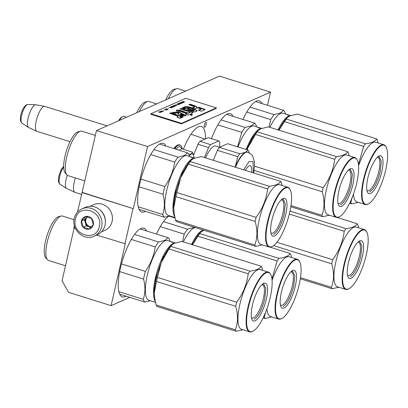 <?xml version="1.0" encoding="UTF-8"?>
<svg xmlns="http://www.w3.org/2000/svg" width="408" height="408" viewBox="0 0 408 408"><rect width="100%" height="100%" fill="white"/><g stroke="black" fill="none" stroke-linecap="round" stroke-linejoin="round"><path stroke-width="0.61" d="M96.625 235.054L125.271 243.775L111.098 305.648L68.549 292.322L62.062 280.821L74.154 228.021M96.477 130.56L147.538 146.549L270.524 92.116L219.458 76.128L96.477 130.56L77.51 212.078M74.399 225.655L73.879 227.934L75.378 228.404M81.977 192.576L133.039 208.565L124.94 243.923M133.039 208.565L82.304 192.433M147.538 146.549L133.37 208.422M270.524 92.116L267.5 105.31M242.984 119.503A35.98 10.761 -72.6 0 1 259.289 100.868A35.98 10.761 -72.6 0 1 261.951 103.571M211.456 138.623A35.98 10.761 -72.6 0 1 230.352 113.679A35.98 10.761 -72.6 0 1 233.014 116.382M183.345 149.292A35.98 10.761 -72.6 0 1 201.414 126.485A35.98 10.761 -72.6 0 1 205.525 138.842M145.493 211.339A35.98 10.761 -72.6 0 1 141.765 212.043A35.98 10.761 -72.6 0 1 139.857 183.309A35.98 10.761 -72.6 0 1 163.271 143.366A35.98 10.761 -72.6 0 1 165.929 146.069M156.468 234.044A35.98 10.761 -72.6 0 1 168.922 216.189M126.062 296.193A35.98 10.761 -72.6 0 1 122.334 296.891A35.98 10.761 -72.6 0 1 120.426 268.158A35.98 10.761 -72.6 0 1 143.835 228.22A35.98 10.761 -72.6 0 1 146.498 230.923M206.193 124.369A2.616 0.78 -72.6 0 1 204.49 127.276A2.616 0.78 -72.6 0 1 204.352 125.185A2.616 0.78 -72.6 0 1 206.055 122.283A2.616 0.78 -72.6 0 1 206.193 124.369M111.098 305.648L129.81 297.366M21.935 123.17C18.207 120.554 21.695 107.727 26.505 104.785L27.775 104.524A9.802 2.933 -72.6 0 0 27.214 104.647A9.802 2.933 -72.6 0 0 22.052 113.852A9.802 2.933 -72.6 0 0 21.935 123.17L28.499 127.449A11.934 3.57 107.4 0 1 28.636 116.107A11.934 3.57 107.4 0 1 34.925 104.902A11.934 3.57 -72.6 0 1 35.608 104.749A11.934 3.57 -72.6 0 1 35.771 104.764L44.615 106.335A13.082 3.912 -72.6 0 0 43.682 106.483A13.082 3.912 107.4 0 0 36.715 119.049A13.082 3.912 107.4 0 0 36.802 131.284A13.082 3.912 107.4 0 0 36.939 131.34L69.998 141.693M44.615 106.335A13.082 3.912 -72.6 0 1 44.758 106.371L107.059 125.873M28.499 127.449A11.934 3.57 107.4 0 0 28.642 127.531L36.802 131.284M75.393 177.944A13.082 3.912 107.4 0 0 74.837 192.29A13.082 3.912 107.4 0 0 74.975 192.346L81.559 194.407M67.259 175.246A11.934 3.57 107.4 0 0 66.535 188.455A11.934 3.57 107.4 0 0 66.683 188.537L74.837 192.29M193.953 157.871A12.148 3.631 107.4 0 0 193.953 157.84L193.469 154.55L192.938 153.403M176.108 149.257L179.367 146.018L182.376 148.986M189.327 155.856L191.566 153.729L192.321 152.102L181.652 148.762L179.291 150.256M188.674 154.244L191.566 153.729L193.469 154.55M192.321 152.102L192.678 152.821M94.069 236.186L97.425 234.702A14.953 13.801 -113.9 0 0 104.989 225.287A14.953 13.801 -113.9 0 0 100.159 210.1A14.953 13.801 -113.9 0 0 85.323 207.351L81.967 208.835C77.959 210.727 75.398 213.904 74.282 218.362C71.109 229.592 83.951 241.286 94.069 236.186A14.953 13.801 -113.9 0 0 101.638 226.777A14.953 13.801 -113.9 0 0 96.803 211.584A14.953 13.801 -113.9 0 0 81.967 208.835M99.277 226.532C103.668 210.798 78.367 202.878 75.444 219.071C71.053 234.804 96.359 242.724 99.277 226.532M93.32 224.665A6.543 6.038 -113.9 0 0 88.776 216.612A6.543 6.038 -113.9 0 0 81.401 220.937A6.543 6.038 -113.9 0 0 85.945 228.99A6.543 6.038 -113.9 0 0 93.32 224.665M93.279 224.64L91.545 218.413L85.649 216.566L81.488 220.947L83.222 227.169L89.117 229.016L93.279 224.64M81.488 220.947L84.425 219.647L86.159 225.874L90.867 227.348M87.072 216.857L84.425 219.647M83.222 227.169L86.159 225.874M87.159 216.877A5.605 5.176 -113.9 0 0 86.506 217.454A5.605 5.176 -113.9 0 0 85.216 219.892A5.605 5.176 -113.9 0 0 85.292 222.758A5.605 5.176 -113.9 0 0 89.107 226.797A5.605 5.176 -113.9 0 0 91.213 226.996M91.453 226.746A5.605 5.176 -113.9 0 1 85.853 219.611A5.605 5.176 66.1 0 1 87.388 216.934M99.287 209.36A14.02 12.939 66.1 0 1 105.33 223.013M90.092 206.264L93.656 204.683A14.02 12.939 66.1 0 1 107.569 207.259A14.02 12.939 66.1 0 1 112.098 221.503A14.02 12.939 66.1 0 1 105.004 230.321L101.439 231.902M357.831 242.214A17.442 5.217 -72.6 0 1 358.454 242.281A17.442 5.217 -72.6 0 1 359.377 256.209A17.442 5.217 107.4 0 1 348.029 275.568A17.442 5.217 107.4 0 1 347.483 275.272M348.432 262.686A19.814 5.926 107.4 0 0 348.009 277.001A19.814 5.926 107.4 0 0 354.96 274.594A19.814 5.926 107.4 0 0 362.375 256.515A19.814 5.926 107.4 0 0 359.254 241.092A19.814 5.926 107.4 0 0 348.432 262.686M349.391 288.502A30.937 9.251 107.4 0 1 344.52 264.42A30.937 9.251 -72.6 0 1 356.092 236.196A30.937 9.251 -72.6 0 1 366.95 232.433A30.937 9.251 -72.6 0 1 366.287 254.786A30.937 9.251 107.4 0 1 349.391 288.502L348.978 288.747A31.309 9.364 107.4 0 1 345.709 289.374A31.309 9.364 107.4 0 1 344.046 264.374A31.309 9.364 -72.6 0 1 364.415 229.617A31.309 9.364 -72.6 0 1 366.746 231.999L366.95 232.433M300.487 277.644L331.373 287.314A35.511 10.618 107.4 0 0 332.219 288.767L338.931 287.252M273.625 245.606L331.745 263.803C334.213 272.452 334.091 280.286 331.373 287.314M300.319 278.776L332.219 288.767M289.991 211.13L345.984 228.664C352.298 227.832 356.021 226.185 357.143 223.722A35.511 10.618 -72.6 0 1 357.989 225.18L358.652 227.812M337.141 217.459L357.143 223.722M289.308 214.088L344.204 231.28A35.511 10.618 -72.6 0 1 345.984 228.664M276.92 242.276L332.673 259.728C339.114 251.058 342.96 241.577 344.204 231.28M332.673 259.728A35.511 10.618 -72.6 0 0 332.183 261.778A35.511 10.618 107.4 0 0 331.745 263.803M345.709 289.374L337.538 286.814A31.309 9.364 107.4 0 1 335.876 261.814A31.309 9.364 -72.6 0 1 356.245 227.062L364.415 229.617M358.53 241.597L359.8 241.536L361.881 246.238L360.784 256.351C357.959 267.184 354.44 273.998 350.237 276.792M200.894 231.963L191.989 244.576M203.801 230.189A31.309 9.364 107.4 0 0 202.164 230.586A31.309 9.364 107.4 0 0 191.525 244.433M195.631 227.628A31.309 9.364 -72.6 0 0 193.994 228.026A31.309 9.364 107.4 0 0 183.355 241.873M201.379 229.362L201.062 229.362L201.379 229.362M169.101 216.133L175.001 217.979M194.407 227.246L187.578 229.169A34.578 10.343 107.4 0 0 184.212 234.126L182.534 241.618M160.237 226.619L184.212 234.126M163.475 221.626L187.578 229.169M200.894 229.265L201.47 229.454M290.751 271.906A17.442 5.217 -72.6 0 1 291.368 271.973A17.442 5.217 -72.6 0 1 292.296 285.901A17.442 5.217 107.4 0 1 280.949 305.26A17.442 5.217 107.4 0 1 280.398 304.96M281.347 292.378A19.814 5.926 107.4 0 0 280.928 306.694A19.814 5.926 107.4 0 0 287.88 304.286A19.814 5.926 107.4 0 0 295.29 286.207A19.814 5.926 107.4 0 0 292.169 270.785A19.814 5.926 107.4 0 0 281.347 292.378M282.31 318.194A30.937 9.251 107.4 0 1 277.435 294.112A30.937 9.251 -72.6 0 1 289.012 265.889A30.937 9.251 -72.6 0 1 299.865 262.125A30.937 9.251 -72.6 0 1 299.207 284.478A30.937 9.251 107.4 0 1 282.31 318.194L281.897 318.434A31.309 9.364 107.4 0 1 278.623 319.066A31.309 9.364 107.4 0 1 276.966 294.061A31.309 9.364 -72.6 0 1 297.335 259.31A31.309 9.364 -72.6 0 1 299.666 261.691L299.865 262.125M263.614 316.792L264.287 317.001A35.511 10.618 107.4 0 0 265.134 318.459L271.845 316.94M265.822 311.651L264.287 317.001M263.119 317.827L265.134 318.459M192.505 244.739L197.895 236.166A35.511 10.618 -72.6 0 1 199.675 233.549L278.899 258.356C285.218 257.519 288.935 255.877 290.062 253.414A35.511 10.618 -72.6 0 1 290.909 254.867L291.567 257.504M203.888 230.214L200.491 232.361L199.675 233.549M192.403 244.703A31.773 9.501 -72.6 0 1 199.456 233.504L200.394 232.473M270.055 247.151L290.062 253.414M197.895 236.166L277.124 260.972A35.511 10.618 -72.6 0 1 278.899 258.356M277.124 260.972L271.952 278.919M272.08 280.22A31.309 9.364 -72.6 0 1 289.165 256.749L297.335 259.31M266.949 308.637A31.309 9.364 107.4 0 0 270.453 316.506L278.623 319.066M291.445 271.289L292.72 271.228L294.795 275.93L293.704 286.044C290.873 296.876 287.36 303.685 283.157 306.485M171.957 244.774L162.991 257.499L155.902 277.925L154.061 290.42L154.861 299.309M175.022 242.995A31.309 9.364 107.4 0 0 173.227 243.392A31.309 9.364 107.4 0 0 155.433 277.879A31.309 9.364 107.4 0 0 155.244 301.369M119.692 271.626L143.591 279.108C145.437 286.457 145.33 293.199 143.274 299.324A34.578 10.343 107.4 0 0 144.876 302.083L150.312 300.757M121.482 263.925L145.355 271.402A34.578 10.343 107.4 0 0 143.591 279.108M171.625 241.878L167.632 240.567A31.309 9.364 -72.6 0 0 165.056 240.832A31.309 9.364 107.4 0 0 148.216 271.493A31.309 9.364 107.4 0 0 148.92 300.324L155.458 302.369M169.871 241.332L169.881 241.296A31.309 9.364 107.4 0 0 169.662 241.266L171.809 241.939L171.421 242.189M169.881 241.296L171.426 241.806M172.217 242.005L171.436 241.771M173.696 242.469A31.309 9.364 107.4 0 0 173.589 242.434A31.309 9.364 107.4 0 0 173.109 242.326L171.809 241.939M172.9 242.219L173.476 242.398M172.64 242.153L171.972 241.949A31.309 9.364 107.4 0 1 172.273 242.02L172.905 242.219A31.309 9.364 107.4 0 0 172.64 242.153L172.625 242.194M172.431 242.194L172.125 242.174M119.672 294.188L144.876 302.083M140.107 228.924L168.239 237.731A34.578 10.343 -72.6 0 1 169.84 240.485L170.034 241.322M168.239 237.731L164.914 240.317L158.641 241.98A34.578 10.343 107.4 0 0 155.275 246.932C153.918 255.699 150.613 263.854 145.355 271.402M118.84 291.674L143.274 299.324M131.294 239.425L155.275 246.932M134.538 234.432L158.641 241.98M61.103 216.036L58.553 216.684A21.869 6.538 -72.6 0 0 57.992 216.877A21.869 6.538 107.4 0 0 46.777 236.385A21.869 6.538 107.4 0 0 45.701 257.734L47.43 259.718A23.271 6.956 107.4 0 1 48.572 237.007A23.271 6.956 107.4 0 1 60.506 216.245A23.271 6.956 -72.6 0 1 61.103 216.036A23.271 6.956 -72.6 0 1 62.419 216.046L74.042 219.683M47.43 259.718A23.271 6.956 107.4 0 0 48.516 260.462L65.504 265.781M172.043 242.102L172.64 242.296M172.049 242.077L172.65 242.265M157.427 277.425A35.511 10.618 -72.6 0 0 156.937 279.47A35.511 10.618 -72.6 0 0 156.494 281.495L154.341 292.633A31.773 9.501 107.4 0 0 154.571 297.248L154.341 292.633A31.773 9.501 -72.6 0 1 156.29 278.271A31.773 9.501 -72.6 0 1 161.226 262.584L157.427 277.425L236.655 302.231C243.091 293.561 246.937 284.075 248.186 273.778A35.511 10.618 -72.6 0 1 249.961 271.162L170.738 246.356A35.511 10.618 -72.6 0 0 168.958 248.972L248.186 273.778M261.814 284.713A17.442 5.217 -72.6 0 1 262.431 284.784A17.442 5.217 -72.6 0 1 263.359 298.707A17.442 5.217 107.4 0 1 252.011 318.067A17.442 5.217 107.4 0 1 251.461 317.771M252.409 305.189A19.814 5.926 107.4 0 0 251.986 319.5A19.814 5.926 107.4 0 0 258.942 317.093A19.814 5.926 107.4 0 0 266.353 299.018A19.814 5.926 107.4 0 0 263.231 283.591A19.814 5.926 107.4 0 0 252.409 305.189M253.373 331A30.937 9.251 107.4 0 1 248.498 306.918A30.937 9.251 -72.6 0 1 260.075 278.695A30.937 9.251 -72.6 0 1 270.927 274.936A30.937 9.251 -72.6 0 1 270.269 297.284A30.937 9.251 107.4 0 1 253.373 331L252.96 331.245A31.309 9.364 107.4 0 1 249.686 331.872A31.309 9.364 107.4 0 1 248.028 306.872A31.309 9.364 -72.6 0 1 268.398 272.116A31.309 9.364 -72.6 0 1 270.723 274.497L270.927 274.936M154.668 297.947L156.126 305.005A35.511 10.618 107.4 0 0 156.968 306.459L236.196 331.265L242.908 329.751M156.126 305.005L235.35 329.812A35.511 10.618 107.4 0 0 236.196 331.265M156.494 281.495L235.722 306.301C238.196 314.95 238.073 322.784 235.35 329.812M249.961 271.162C256.28 270.331 259.998 268.683 261.125 266.225L181.897 241.414L174.349 243.27L171.554 245.167L170.738 246.356M168.958 248.972L161.226 262.584A31.773 9.501 -72.6 0 1 170.519 246.315L171.457 245.279M236.655 302.231A35.511 10.618 -72.6 0 0 236.166 304.276A35.511 10.618 107.4 0 0 235.722 306.301M249.686 331.872L241.516 329.312A31.309 9.364 107.4 0 1 239.858 304.312A31.309 9.364 -72.6 0 1 260.228 269.56L268.398 272.116M262.63 270.31L261.972 267.679A35.511 10.618 -72.6 0 0 261.125 266.225M262.507 284.095L263.782 284.039L265.858 288.736L264.767 298.855C261.936 309.682 258.422 316.496 254.215 319.291M287.41 117.422L278.506 130.035M290.476 115.642A31.309 9.364 107.4 0 0 288.68 116.04A31.309 9.364 107.4 0 0 278.047 129.887M285.707 114.036L283.086 113.215A31.309 9.364 -72.6 0 0 280.51 113.485A31.309 9.364 107.4 0 0 269.877 127.332M285.325 113.98L285.335 113.944A31.309 9.364 107.4 0 0 285.115 113.914L287.002 114.495M285.335 113.944L286.88 114.454M285.896 114.097L287.079 114.526M287.671 114.653L286.89 114.418M289.155 115.117A31.309 9.364 107.4 0 0 289.043 115.082A31.309 9.364 107.4 0 0 288.563 114.974L287.263 114.587M288.339 114.923L288.359 114.867A31.309 9.364 107.4 0 0 288.094 114.806L287.431 114.602A31.309 9.364 107.4 0 1 287.727 114.668L288.93 115.051M287.885 114.842L287.584 114.821M255.566 101.572L283.693 110.379A34.578 10.343 -72.6 0 1 285.294 113.133L285.488 113.97M283.693 110.379L280.367 112.965L274.094 114.628A34.578 10.343 107.4 0 0 270.728 119.58L269.05 127.072M246.753 112.073L270.728 119.58M249.992 107.08L274.094 114.628M168.249 98.792A23.271 6.956 107.4 0 1 175.965 88.893A23.271 6.956 -72.6 0 1 176.562 88.684A23.271 6.956 -72.6 0 1 177.878 88.694L185.599 91.117M165.668 99.934A21.869 6.538 107.4 0 1 173.446 89.531A21.869 6.538 -72.6 0 1 174.007 89.332L176.562 88.684M287.497 114.75L288.094 114.944M287.507 114.724L288.104 114.913M377.267 157.361A17.442 5.217 -72.6 0 1 377.89 157.432A17.442 5.217 -72.6 0 1 378.813 171.36A17.442 5.217 107.4 0 1 367.465 190.72A17.442 5.217 107.4 0 1 366.914 190.419M367.868 177.837A19.814 5.926 107.4 0 0 367.445 192.153A19.814 5.926 107.4 0 0 374.396 189.74A19.814 5.926 107.4 0 0 381.806 171.666A19.814 5.926 107.4 0 0 378.685 156.239A19.814 5.926 107.4 0 0 367.868 177.837M368.827 203.653A30.937 9.251 107.4 0 1 363.951 179.566A30.937 9.251 -72.6 0 1 375.528 151.343A30.937 9.251 -72.6 0 1 386.381 147.584A30.937 9.251 -72.6 0 1 385.723 169.932A30.937 9.251 107.4 0 1 368.827 203.653L368.414 203.893A31.309 9.364 107.4 0 1 365.14 204.52A31.309 9.364 107.4 0 1 363.482 179.52A31.309 9.364 -72.6 0 1 383.851 144.769A31.309 9.364 -72.6 0 1 386.182 147.15L386.381 147.584M350.13 202.251L350.809 202.46A35.511 10.618 107.4 0 0 351.65 203.913L358.362 202.399M352.339 197.105L350.809 202.46M349.636 203.286L351.65 203.913M279.021 130.193L284.412 121.62A35.511 10.618 -72.6 0 1 286.192 119.003L365.415 143.81C371.734 142.979 375.452 141.331 376.579 138.873A35.511 10.618 -72.6 0 1 377.425 140.326L378.083 142.963M376.579 138.873L297.35 114.067L289.808 115.918L287.013 117.82L286.192 119.003M278.919 130.162A31.773 9.501 -72.6 0 1 285.972 118.963L286.911 117.927M284.412 121.62L363.64 146.426A35.511 10.618 -72.6 0 1 365.415 143.81M363.64 146.426L358.469 164.373M358.596 165.674A31.309 9.364 -72.6 0 1 375.681 142.208L383.851 144.769M353.466 194.096A31.309 9.364 107.4 0 0 356.969 201.965L365.14 204.52M377.961 156.743L379.236 156.687L381.312 161.384L380.22 171.503C377.39 182.33 373.876 189.144 369.673 191.939M258.473 130.228L252.45 137.527L246.626 149.634M261.538 128.454A31.309 9.364 107.4 0 0 259.743 128.852A31.309 9.364 107.4 0 0 246.177 149.491M256.77 126.842L254.148 126.026A31.309 9.364 -72.6 0 0 251.573 126.291A31.309 9.364 107.4 0 0 238.007 146.936M258.07 127.291L256.178 126.725A31.309 9.364 107.4 0 1 256.397 126.75L256.387 126.786M256.397 126.75L257.943 127.26M256.958 126.903L258.142 127.332M258.733 127.464L257.953 127.23M260.217 127.923A31.309 9.364 107.4 0 0 260.105 127.888A31.309 9.364 107.4 0 0 259.626 127.786L258.325 127.393M259.401 127.73L259.422 127.673A31.309 9.364 107.4 0 0 259.156 127.612L258.494 127.408A31.309 9.364 107.4 0 1 258.789 127.48L259.993 127.857M258.947 127.653L258.641 127.627M226.624 114.378L254.755 123.185A34.578 10.343 -72.6 0 1 256.357 125.944L256.55 126.776M254.755 123.185L251.43 125.771L245.157 127.434A34.578 10.343 107.4 0 0 241.791 132.391L237.578 146.798M217.811 124.884L241.791 132.391M221.054 119.891L245.157 127.434M139.312 111.603A23.271 6.956 107.4 0 1 147.028 101.704A23.271 6.956 -72.6 0 1 147.619 101.495A23.271 6.956 -72.6 0 1 148.94 101.505L156.662 103.923M136.731 112.746A21.869 6.538 107.4 0 1 144.509 102.337A21.869 6.538 -72.6 0 1 145.07 102.143L147.619 101.495M259.167 127.719L258.432 127.531L259.156 127.75M247.059 149.772A31.773 9.501 -72.6 0 1 247.743 148.038L247.075 149.777M348.33 170.172A17.442 5.217 -72.6 0 1 348.947 170.238A17.442 5.217 -72.6 0 1 349.875 184.166A17.442 5.217 107.4 0 1 338.528 203.526A17.442 5.217 107.4 0 1 337.977 203.225M338.926 190.643A19.814 5.926 107.4 0 0 338.507 204.959A19.814 5.926 107.4 0 0 345.459 202.552A19.814 5.926 107.4 0 0 352.869 184.472A19.814 5.926 107.4 0 0 349.748 169.05A19.814 5.926 107.4 0 0 338.926 190.643M339.89 216.459A30.937 9.251 107.4 0 1 335.014 192.377A30.937 9.251 -72.6 0 1 346.591 164.154A30.937 9.251 -72.6 0 1 357.444 160.39A30.937 9.251 -72.6 0 1 356.786 182.743A30.937 9.251 107.4 0 1 339.89 216.459L339.476 216.699A31.309 9.364 107.4 0 1 336.202 217.331A31.309 9.364 107.4 0 1 334.545 192.326A31.309 9.364 -72.6 0 1 354.914 157.575A31.309 9.364 -72.6 0 1 357.245 159.956L357.444 160.39M290.986 205.596L321.866 215.266A35.511 10.618 107.4 0 0 322.713 216.725L329.424 215.205M254.118 170.427L322.238 191.76C324.712 200.404 324.59 208.243 321.866 215.266M290.812 206.734L322.713 216.725M257.973 130.739L257.035 131.769A31.773 9.501 -72.6 0 0 247.743 148.038L255.474 134.431A35.511 10.618 -72.6 0 1 257.254 131.815L336.478 156.621C342.796 155.785 346.514 154.142 347.642 151.679A35.511 10.618 -72.6 0 1 348.488 153.133L349.146 155.769M347.642 151.679L268.413 126.873L260.865 128.729L258.07 130.626L257.254 131.815M255.474 134.431L334.703 159.237A35.511 10.618 -72.6 0 1 336.478 156.621M254.536 166.194L323.172 187.685C329.608 179.015 333.453 169.534 334.703 159.237M323.172 187.685A35.511 10.618 -72.6 0 0 322.682 189.73A35.511 10.618 107.4 0 0 322.238 191.76M336.202 217.331L328.032 214.771A31.309 9.364 107.4 0 1 326.375 189.771A31.309 9.364 -72.6 0 1 346.744 155.014L354.914 157.575M349.024 169.555L350.299 169.493L352.374 174.196L351.283 184.309C348.452 195.141 344.939 201.95 340.736 204.745M118.641 120.748A11.026 3.3 -72.6 0 1 121.548 117.157L122.579 116.55A11.965 3.575 -72.6 0 1 123.828 116.311L126.669 117.198M119.462 120.386A11.965 3.575 -72.6 0 1 122.579 116.55M219.703 147.232L219.774 142.56A27.851 8.328 107.4 0 0 218.831 140.933L210.533 144.6A27.851 8.328 107.4 0 0 208.544 147.533L197.992 144.228L193.632 154.979M208.544 147.533L204.484 157.554M218.831 140.933L208.279 137.629L199.981 141.296A27.851 8.328 107.4 0 0 197.992 144.228M210.533 144.6L199.981 141.296M219.626 147.268L215.669 146.028A21.588 6.457 107.4 0 0 205.581 157.896M245.381 170.355A13.082 3.912 107.4 0 1 250.231 165.765A13.082 3.912 107.4 0 1 251.078 166.515A13.082 3.912 -72.6 0 1 251.598 172.304M253.689 172.956L254.49 167.02L254.414 161.803L252.741 156.351C252.725 155.417 251.058 154.051 247.738 152.25L247.396 152.143A25.235 7.548 107.4 0 0 245.32 152.357L248.089 150.093A27.851 8.328 107.4 0 1 248.605 150.812A27.851 8.328 -72.6 0 1 249.038 151.72L249.344 152.944M235.125 167.147A25.235 7.548 107.4 0 1 245.32 152.357L239.797 153.765L219.387 147.375A27.851 8.328 107.4 0 0 217.398 150.302L213.333 160.324M248.089 150.093L227.679 143.703L219.387 147.375M235.115 167.142L237.808 156.692L217.398 150.302M239.797 153.765A27.851 8.328 107.4 0 0 237.808 156.692M191.388 159.921L182.427 172.65L175.338 193.076L173.492 205.571L174.298 214.46M194.453 158.146A31.309 9.364 107.4 0 0 192.663 158.539A31.309 9.364 107.4 0 0 174.864 193.025A31.309 9.364 107.4 0 0 174.675 216.52M139.123 186.772L163.027 194.254C164.868 201.608 164.766 208.345 162.705 214.475A34.578 10.343 107.4 0 0 164.307 217.229L169.748 215.909M140.913 179.071L164.791 186.548A34.578 10.343 107.4 0 0 163.027 194.254M191.061 157.024L187.063 155.713A31.309 9.364 -72.6 0 0 184.493 155.984A31.309 9.364 107.4 0 0 167.652 186.64A31.309 9.364 107.4 0 0 168.356 215.47L174.894 217.515M189.302 156.478L189.312 156.442A31.309 9.364 107.4 0 0 189.098 156.412L190.98 156.993M189.312 156.442L190.857 156.953M191.653 157.151L190.868 156.922M193.132 157.615A31.309 9.364 107.4 0 0 193.02 157.58A31.309 9.364 107.4 0 0 192.54 157.473L191.24 157.085M192.321 157.422L192.336 157.366A31.309 9.364 107.4 0 0 192.071 157.304L191.408 157.1A31.309 9.364 107.4 0 1 191.709 157.167L192.913 157.549M191.867 157.345L191.561 157.32M139.108 209.34L164.307 217.229M159.543 144.07L187.67 152.878A34.578 10.343 -72.6 0 1 189.271 155.632L189.47 156.468M187.67 152.878L184.345 155.463L178.072 157.126A34.578 10.343 107.4 0 0 174.706 162.078C173.354 170.845 170.049 179.005 164.791 186.548M138.276 206.825L162.705 214.475M150.731 154.571L174.706 162.078M153.969 149.578L178.072 157.126M80.539 131.187L77.984 131.83A21.869 6.538 -72.6 0 0 77.423 132.029A21.869 6.538 107.4 0 0 66.208 151.536A21.869 6.538 107.4 0 0 65.132 172.88L66.861 174.869A23.271 6.956 107.4 0 1 68.003 152.153A23.271 6.956 107.4 0 1 79.942 131.396A23.271 6.956 -72.6 0 1 80.539 131.187A23.271 6.956 -72.6 0 1 81.855 131.192L95.36 135.425M66.861 174.869A23.271 6.956 107.4 0 0 67.947 175.608L84.941 180.928M191.474 157.248L192.076 157.442M191.485 157.223L192.081 157.411M176.858 192.571A35.511 10.618 -72.6 0 0 176.373 194.616A35.511 10.618 -72.6 0 0 175.93 196.641L173.777 207.784A31.773 9.501 107.4 0 0 174.007 212.4L173.777 207.784A31.773 9.501 -72.6 0 1 175.721 193.417A31.773 9.501 -72.6 0 1 180.662 177.73L176.858 192.571L256.086 217.377C262.528 208.707 266.368 199.221 267.617 188.929A35.511 10.618 -72.6 0 1 269.397 186.313L190.169 161.507A35.511 10.618 -72.6 0 0 188.389 164.118L267.617 188.929M281.245 199.864A17.442 5.217 -72.6 0 1 281.867 199.93A17.442 5.217 -72.6 0 1 282.79 213.858A17.442 5.217 107.4 0 1 271.442 233.218A17.442 5.217 107.4 0 1 270.897 232.917M271.845 220.335A19.814 5.926 107.4 0 0 271.422 234.651A19.814 5.926 107.4 0 0 278.373 232.239A19.814 5.926 107.4 0 0 285.789 214.164A19.814 5.926 107.4 0 0 282.668 198.742A19.814 5.926 107.4 0 0 271.845 220.335M272.804 246.151A30.937 9.251 107.4 0 1 267.934 222.069A30.937 9.251 -72.6 0 1 279.505 193.846A30.937 9.251 -72.6 0 1 290.358 190.082A30.937 9.251 -72.6 0 1 289.7 212.43A30.937 9.251 107.4 0 1 272.804 246.151L272.391 246.391A31.309 9.364 107.4 0 1 269.122 247.019A31.309 9.364 107.4 0 1 267.459 222.018A31.309 9.364 -72.6 0 1 287.829 187.267A31.309 9.364 -72.6 0 1 290.159 189.649L290.358 190.082M174.099 213.098L175.557 220.152A35.511 10.618 107.4 0 0 176.404 221.605L255.632 246.417L262.339 244.897M175.557 220.152L254.786 244.958A35.511 10.618 107.4 0 0 255.632 246.417M175.93 196.641L255.153 221.447C257.626 230.097 257.504 237.935 254.786 244.958M269.397 186.313C275.711 185.477 279.434 183.829 280.556 181.371L201.328 156.565L193.785 158.421L190.99 160.319L190.169 161.507M188.389 164.118L180.662 177.73A31.773 9.501 -72.6 0 1 189.955 161.461L190.888 160.431M256.086 217.377A35.511 10.618 -72.6 0 0 255.597 219.422A35.511 10.618 107.4 0 0 255.153 221.447M269.122 247.019L260.952 244.463A31.309 9.364 107.4 0 1 259.289 219.463A31.309 9.364 -72.6 0 1 279.659 184.707L287.829 187.267M282.066 185.462L281.403 182.825A35.511 10.618 -72.6 0 0 280.556 181.371M281.938 199.242L283.213 199.186L285.294 203.883L284.197 214.001C281.372 224.828 277.853 231.642 273.651 234.437M158.707 111.751L159.844 112.557L159.431 112.169L160.584 112.236L158.676 111.874M183.024 101.424L183.646 101.725L182.147 101.811L183.819 102.25L184.722 101.959L182.998 101.526M183.666 102.428L181.825 101.954L183.666 102.428M183.345 102.571L181.091 102.281L182.427 102.974L181.402 102.306L183.345 102.571M181.693 103.301L181.922 103.01L181.121 102.704L179.892 102.892L181.693 103.301M180.999 103.607L179.438 103.015L178.612 103.377L179.515 103.142L180.999 103.607M176.588 104.275L178.704 104.621L177.368 103.928L177.572 104.168L176.567 104.356M174.568 105.361L175.761 105.733L176.863 105.437L175.165 104.902L174.568 105.361M175.006 106.258L173.67 105.565L173.874 105.805L172.752 105.973L175.006 106.258M171.916 106.422L173.165 106.886L174.267 106.585L172.569 106.054L171.916 106.422M170.814 106.911L172.064 107.37L173.165 107.075L171.462 106.544L170.835 106.85M168.769 108.197L168.448 108.339L168.734 108.349M163.399 111.399L161.558 110.925L163.399 111.399M160.196 111.557L160.951 111.935L161.66 111.7L160.196 111.557M179.076 104.321L180.127 103.994L177.919 103.683L179.444 104.162L179.076 104.321M169.442 107.437L171.697 107.727L170.36 107.029L170.564 107.268L169.442 107.437M161.481 111.18L160.869 111.231L161.838 111.568L162.639 111.542L161.466 111.262M165.929 109.186L167.53 109.13L167.122 109.558L167.979 109.288L166.729 108.829L165.929 109.186M165.327 109.257L166.087 109.497L165.699 109.67L164.592 109.584L165.918 109.982L167.168 109.727L165.327 109.257M163.924 110.344L163.603 110.486L163.889 110.497M159.722 111.741L161.425 112.271L159.701 111.817M175.272 115.26L178.158 116.907L177.189 117.239L180.005 118.381L181.213 117.968L180.265 116.923L182.254 117.514L183.115 117.025L171.069 112.741L169.769 113.317L175.272 115.26M172.834 112.934L175.292 113.434L175.144 112.95L178.811 112.996L177.995 113.878L182.106 116.102L186.216 115.622L179.194 112.169L172.507 112.389L172.834 112.934M178.735 111.649C178.531 111.119 179.275 111.103 180.958 111.598L186.675 113.638L185.538 114.138L188.114 115.087L189.302 114.561L191.837 115.464L192.331 114.612L190.582 113.995L193.142 112.588L191.204 111.109L182.616 109.456L185.048 109.099L183.11 108.191L179.795 108.905L190.261 111.991L187.976 113.057L182.228 111.027C178.245 109.788 176.292 109.752 176.368 110.91L178.709 111.44L178.633 111.792M176.343 110.588L176.368 110.91M184.324 108.227L194.846 111.986L197.248 110.797L192.137 107.794L187.313 106.457L184.472 106.804L185.441 107.732L183.59 107.182L182.514 107.661L184.324 108.227M195.794 108.625L197.6 107.829L195.942 106.202L190.215 104.168L188.914 104.744L194.636 106.779L192.877 107.554L195.794 108.625M205.285 109.517L198.931 107.263L197.63 107.84L201.016 109.048L198.456 110.18L201.374 111.251L205.285 109.517M150.873 113.725L181.509 123.318L216.368 107.891L185.732 98.297L150.873 113.725L150.751 114.255L181.392 123.848L181.509 123.318M183.646 101.725L183.212 102.077M180.173 102.689L179.948 102.944M181.662 102.877L181.631 103.316M181.82 102.944L181.621 103.321M179.438 103.015L178.821 103.443M178.469 104.621L177.281 104.402L177.694 104.224L178.449 104.688M175.165 104.902L174.573 105.325M174.762 106.33L173.563 106.116M172.569 106.054L171.977 106.473M171.462 106.544L170.87 106.962M160.375 111.614L161.002 111.583L160.344 111.761M171.452 107.794L170.258 107.584M166.178 108.88L165.934 109.15M167.826 109.135L167.627 109.517M166.087 109.497L165.699 109.67M178.087 117.208L177.832 117.499M171.069 112.741L170.167 113.46M182.702 117.259L170.988 113.093M180.265 116.923L180.183 117.28L181.111 118.126M178.811 112.996L177.985 114.046M186.13 115.801L179.28 112.572L172.497 112.475M189.939 112.19L189.858 112.542L187.894 113.409L182.147 111.379C178.158 110.14 176.205 110.099 176.287 111.267M187.976 113.057L187.894 113.409M183.11 108.191L183.034 108.543L179.8 109.099M190.261 111.991L189.858 112.542M184.146 109.069L183.034 108.543M186.823 110.282L186.742 110.639L182.539 109.788M193.061 112.766L186.742 110.639M190.582 113.995L190.5 114.347L192.143 114.934M186.675 113.638L185.931 114.281M183.59 107.182L182.937 107.788M185.441 107.732L185.359 108.084L183.513 107.534M192.137 107.794L192.056 108.151L184.503 106.988M197.166 110.976L192.056 108.151M194.636 106.779L193.27 107.702M190.215 104.168L189.312 104.882M195.942 106.202L195.86 106.554L190.133 104.519M197.299 107.962L195.86 106.554M204.806 109.732L198.854 107.615L198.028 107.982M198.931 107.263L198.854 107.615M201.016 109.048L200.94 109.4L198.849 110.328M181.392 123.848L216.245 108.421L216.368 107.891M180.112 103.076L180.52 102.724L181.647 102.995M174.731 105.453L175.241 105.034L176.511 105.432L176.287 105.687M172.135 106.605L172.645 106.182L173.915 106.58L173.686 106.84M171.034 107.09L171.544 106.672L172.808 107.069L172.584 107.324M183.432 115.449L182.514 115.709L180.423 114.592L180.928 113.72L183.508 115.117L182.595 115.357L180.504 114.235M193.489 110.849L189.312 109.364L186.757 108.003L186.839 107.651L191.148 108.446L194.274 110.15L193.489 110.849L194.203 110.466M184.406 101.964L183.391 102.031L183.86 101.791L184.37 102.117M181.657 103.153L181.325 103.357M180.882 103.224L180.316 103.148M176.511 105.432L175.945 105.738M175.506 105.601L174.94 105.529M173.584 106.039L174.767 106.258M173.915 106.58L173.349 106.886M172.91 106.753L172.344 106.677M172.808 107.069L172.247 107.375M171.804 107.238L171.238 107.166M170.274 107.508L171.457 107.722M166.852 109.732L165.837 109.798L166.306 109.563L166.816 109.885M193.565 110.492L189.394 109.007L189.312 109.364M189.394 109.007L186.839 107.651M66.535 188.455L59.976 184.171A9.802 2.933 -72.6 0 1 59.599 176.817A9.802 2.933 -72.6 0 1 63.658 167.081M174.553 148.772A16.728 5.003 -72.6 0 1 178.26 144.922A16.728 5.003 -72.6 0 1 179.637 144.779L177.562 144.957L175.619 146.39L173.879 148.558M174.859 148.864A16.728 5.003 -72.6 0 1 178.566 145.019A16.728 5.003 -72.6 0 1 179.943 144.876L179.637 144.779M253.348 172.849L253.052 161.655L249.002 161.634L243.632 169.81M247.738 152.25A25.235 7.548 107.4 0 0 235.462 167.255M182.228 111.027L182.147 111.379M182.595 115.357L182.514 115.709M27.775 104.524L35.608 104.749M59.976 184.171L58.885 182.871L58.446 181.152L58.757 176.715L60.568 170.937L61.618 168.871L63.653 166.342M182.396 148.991L181.504 146.141L179.943 144.876M172.737 242.296L172.635 242.653M175.185 242.933L173.589 242.434M286.982 114.48L286.88 114.837M288.191 114.944L288.089 115.301M290.644 115.581L289.043 115.082M258.045 127.291L257.938 127.648M259.253 127.75L259.151 128.112M261.701 128.387L260.105 127.888M204.949 139.102L191.041 134.217M190.964 156.978L190.857 157.34M192.173 157.442L192.071 157.799M194.621 158.08L193.02 157.58M178.158 116.907L178.077 117.264M175.063 113.302L175.144 112.95M182.534 109.813L182.616 109.456M183.508 115.117L183.427 115.469M194.193 110.502L194.274 110.15"/></g></svg>
